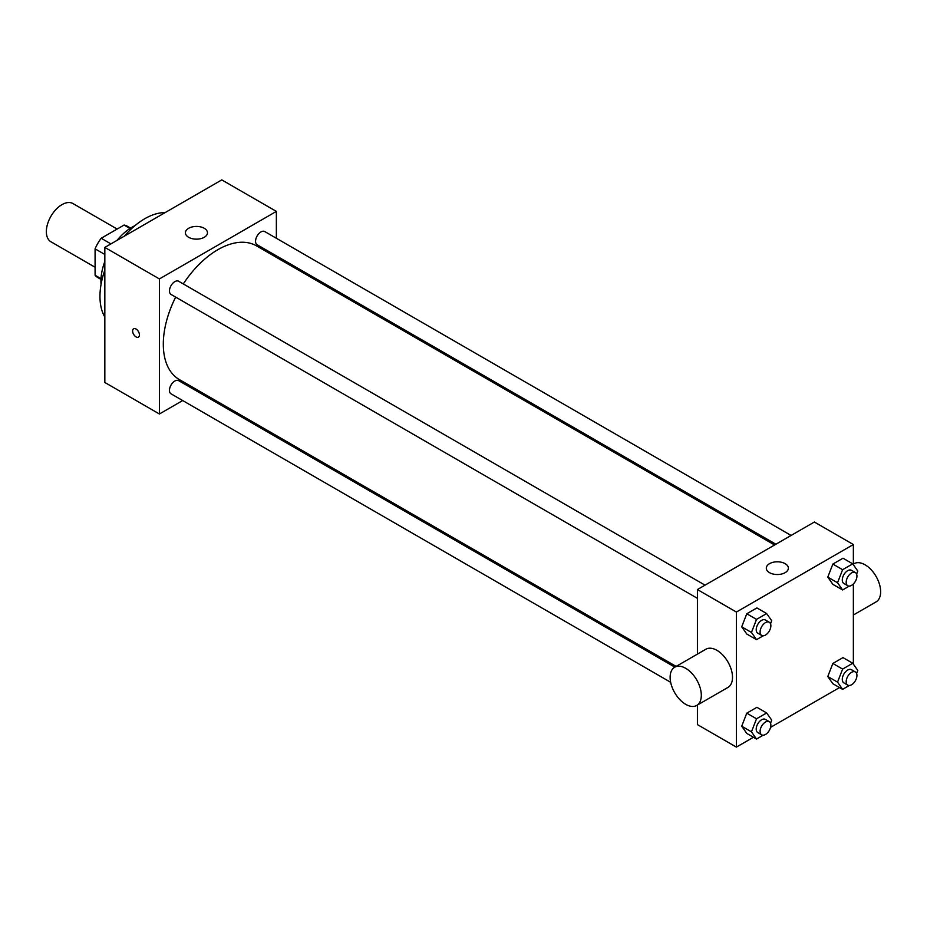 <?xml version="1.0" encoding="UTF-8"?>
<svg xmlns="http://www.w3.org/2000/svg" width="927" height="927" viewBox="0 0 927 927"><rect width="100%" height="100%" fill="white"/><g stroke="black" fill="none" stroke-linecap="round" stroke-linejoin="round"><path stroke-width="1.39" d="M117.138 229.062L72.966 203.558A22.051 12.735 120 0 0 55.979 209.467A22.051 12.735 120 0 0 46.35 231.669A22.051 12.735 120 0 0 50.915 241.762L95.087 267.254M110.939 243.894L101.182 238.262L124.067 225.064A29.618 17.103 120 0 1 127.439 226.269L130.591 228.088M101.008 278.679L95.087 275.261A29.618 17.103 120 0 0 97.822 277.567L100.973 279.386M95.087 275.261L95.087 248.842A29.618 17.103 120 0 1 101.182 238.262M104.832 254.473L95.087 248.842M129.989 228.482L124.067 225.064M101.055 284.346A44.102 25.469 -60 0 1 104.832 261.495M117.022 240.383A44.102 25.469 -60 0 1 134.913 225.69M104.832 317.034A63.407 36.605 -60 0 1 104.832 270.093M124.461 236.084A63.407 36.605 -60 0 1 165.122 212.607M182.677 400.545L159.409 413.987L104.832 382.469L104.832 247.416L221.785 179.896L276.362 211.402L276.362 238.274M199.178 391.02L197.891 391.762M697.417 598.332L171.043 294.438A7.613 4.392 -60 0 1 171.043 285.643A7.613 4.392 -60 0 1 178.656 281.252L705.03 585.157M670.65 682.284L171.043 393.836A7.613 4.392 -60 0 1 171.043 385.041A7.613 4.392 -60 0 1 178.656 380.649L674.856 667.139M276.362 255.84L276.362 257.324M159.409 413.987L159.409 278.934L276.362 211.402M775.887 544.242L257.127 244.74A7.613 4.392 -60 0 1 257.127 235.945A7.613 4.392 -60 0 1 264.728 231.553L791.102 535.458M676.142 666.397L179.293 379.537A77.184 44.566 -60 0 1 175.678 297.103M183.291 283.929A77.184 44.566 -60 0 1 256.478 245.852L774.601 544.983M133.604 328.772A4.82 2.781 -120 0 0 132.874 332.642A4.82 2.781 -120 0 0 136.026 336.883A4.82 2.781 60 0 1 132.862 332.642A4.82 2.781 60 0 1 133.604 328.772A4.82 2.781 60 0 1 138.424 331.553A4.82 2.781 60 0 1 138.424 337.127A4.82 2.781 60 0 1 136.014 336.895A4.82 2.781 -120 0 0 138.436 337.127M159.409 278.934L104.832 247.416M204.241 228.285A11.031 6.362 180 0 1 207.474 232.793A11.031 6.362 180 0 1 196.443 239.154A11.031 6.362 180 0 1 185.423 232.793A11.031 6.362 180 0 1 192.225 226.906A11.031 6.362 180 0 1 204.241 228.285M753.442 737.266L736.397 747.104L697.417 724.601L697.417 705.041M697.417 654.114L697.417 589.549L814.369 522.017L853.361 544.531L853.361 564.74M839.526 687.567L770.557 727.382M832.852 584.323L827.788 577.115L832.852 564.068L842.991 558.216L832.852 564.068L827.788 577.115L832.852 584.323L842.608 589.954L837.544 582.747L842.608 569.688L852.736 563.848L857.799 571.044L856.618 574.091M746.78 733.419L741.716 726.212L746.78 713.164L756.907 707.313L746.78 713.164L741.716 726.212L746.78 733.419L756.525 739.051L751.461 731.843L756.525 718.784L766.652 712.944L771.716 720.14L770.534 723.187M853.361 583.964L853.361 664.138M736.397 747.104L736.397 612.052L853.361 544.531M832.852 683.72L827.788 676.513L832.852 663.465L842.991 657.614L832.852 663.465L827.788 676.513L832.852 683.72L842.608 689.352L837.544 682.145L842.608 669.085L852.736 663.245L857.799 670.441L856.618 673.489M746.78 634.022L741.716 626.814L746.78 613.767L756.907 607.915L746.78 613.767L741.716 626.814L746.78 634.022L756.525 639.653L751.461 632.446L756.525 619.387L766.652 613.547L771.716 620.742L770.534 623.79M736.397 612.052L697.417 589.549M769.537 572.666A11.031 6.362 180 0 1 766.305 568.158A11.031 6.362 180 0 1 777.336 561.797A11.031 6.362 180 0 1 788.367 568.158A11.031 6.362 180 0 1 781.554 574.045A11.031 6.362 180 0 1 769.537 572.666M674.694 667.231L705.887 649.224A22.051 12.735 60 0 1 722.875 655.134A22.051 12.735 60 0 1 732.504 677.324A22.051 12.735 60 0 1 727.938 687.428L696.745 705.435A22.051 12.735 60 0 1 674.694 692.701A22.051 12.735 60 0 1 674.694 667.231A22.051 12.735 60 0 1 691.693 673.141A22.051 12.735 60 0 1 701.31 695.331A22.051 12.735 60 0 1 696.745 705.435M853.361 615.007L876.085 601.89A22.051 12.735 -120 0 0 876.085 576.432A22.051 12.735 -120 0 0 854.034 563.697L853.361 564.079M763.211 635.795L756.525 639.653M769.294 622.26L765.389 620.001A7.613 4.392 120 0 0 759.526 622.04A7.613 4.392 120 0 0 756.212 629.7A7.613 4.392 120 0 0 757.788 633.187L761.681 635.435A7.613 4.392 120 0 0 769.294 631.044A7.613 4.392 120 0 0 769.294 622.26A7.613 4.392 120 0 0 763.431 624.3A7.613 4.392 120 0 0 760.105 631.947A7.613 4.392 120 0 0 761.681 635.435M751.461 632.446L741.716 626.814M756.525 619.387L746.78 613.767M766.652 613.547L756.907 607.915M849.283 586.096L842.608 589.954M855.366 572.562L851.473 570.302A7.613 4.392 120 0 0 845.609 572.341A7.613 4.392 120 0 0 842.284 580.001A7.613 4.392 120 0 0 843.86 583.489L847.765 585.737A7.613 4.392 120 0 0 855.366 581.345A7.613 4.392 120 0 0 855.366 572.562A7.613 4.392 120 0 0 849.503 574.601A7.613 4.392 120 0 0 846.189 582.249A7.613 4.392 120 0 0 847.765 585.737M837.544 582.747L827.788 577.115M842.608 569.688L832.852 564.068M852.736 563.848L842.991 558.216M763.211 735.192L756.525 739.051M769.294 721.658L765.389 719.398A7.613 4.392 120 0 0 759.526 721.438A7.613 4.392 120 0 0 756.212 729.097A7.613 4.392 120 0 0 757.788 732.585L761.681 734.833A7.613 4.392 120 0 0 769.294 730.441A7.613 4.392 120 0 0 769.294 721.658A7.613 4.392 120 0 0 763.431 723.697A7.613 4.392 120 0 0 760.105 731.345A7.613 4.392 120 0 0 761.681 734.833M751.461 731.843L741.716 726.212M756.525 718.784L746.78 713.164M766.652 712.944L756.907 707.313M849.283 685.493L842.608 689.352M855.366 671.959L851.473 669.711A7.613 4.392 120 0 0 845.609 671.739A7.613 4.392 120 0 0 842.284 679.398A7.613 4.392 120 0 0 843.86 682.886L847.765 685.134A7.613 4.392 120 0 0 855.366 680.742A7.613 4.392 120 0 0 855.366 671.959A7.613 4.392 120 0 0 849.503 673.999A7.613 4.392 120 0 0 846.189 681.646A7.613 4.392 120 0 0 847.765 685.134M837.544 682.145L827.788 676.513M842.608 669.085L832.852 663.465M852.736 663.245L842.991 657.614"/></g></svg>
